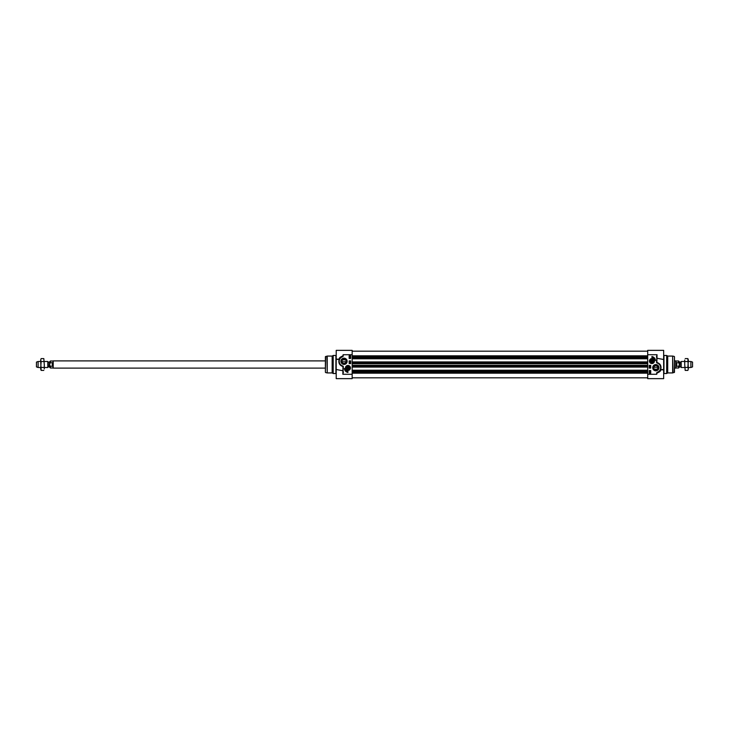 <?xml version="1.0" encoding="UTF-8"?>
<svg xmlns="http://www.w3.org/2000/svg" width="729" height="729" viewBox="0 0 729 729"><rect width="100%" height="100%" fill="white"/><g stroke="black" fill="none" stroke-linecap="round" stroke-linejoin="round"><path stroke-width="1.09" d="M684.722 360.071L684.722 364.5L684.722 360.071M685.178 370.405L684.722 364.5L685.178 370.405L687.875 370.405L688.34 368.929L687.875 370.405M687.875 358.595L688.34 368.929L687.875 367.452L688.34 360.071L687.875 358.595L685.178 358.595M685.178 367.452L687.875 367.452M685.178 361.548L687.875 361.548M352.162 370.223L647.707 370.223M352.162 367.088L647.707 367.088M352.162 361.912L647.707 361.912M352.162 358.777L647.707 358.777M680.676 366.878L679.546 366.878L679.546 362.122L680.676 362.122L680.886 366.997L681.178 361.493L681.178 367.507L684.722 367.507M678.59 366.268L678.59 367.99L679.31 367.27L679.31 361.73L678.59 361.01L678.59 362.732C679.583 363.908 679.583 365.092 678.59 366.268L676.722 366.268L676.722 362.732L678.59 362.732M676.722 366.268L676.722 362.732M678.59 361.01L675.993 361.01L675.993 367.99L678.59 367.99M674.489 360.891L675.792 360.891L675.792 368.109L674.489 368.109M688.34 361.493L690.901 361.493L690.901 367.507L688.34 367.507M690.901 361.493L692.55 362.094L692.55 366.906L690.901 367.507M657.941 367.689A2.105 2.105 0 0 1 655.836 369.794A2.105 2.105 0 0 1 653.722 367.689A2.105 2.105 0 0 1 655.836 365.584A2.105 2.105 0 0 1 657.941 367.689L657.339 369.166L654.323 369.166L653.804 368.263M657.895 367.252L653.767 367.252M663.654 359.506L656.738 358.212L663.654 359.506L663.654 369.494L660.538 369.703L663.654 369.922L663.654 378.643L647.707 378.643L647.707 374.278L656.738 374.278L657.011 373.066C659.289 372.191 660.556 371.207 660.811 370.113L660.292 370.195M647.707 374.278L647.707 354.722L657.039 354.722L656.537 362.459A0.501 0.501 0 0 0 656.774 362.842L657.503 363.179A4.811 4.811 0 0 1 658.761 371.508L656.893 372.555L656.738 374.278L656.957 372.765L658.761 371.508M652.71 367.689A3.116 3.116 0 0 0 657.394 370.396A3.116 3.116 0 0 0 657.394 364.992A3.116 3.116 0 0 0 652.71 367.689M651.917 356.554A4.338 4.338 0 0 1 655.499 360.573A3.609 3.609 0 0 0 651.917 357.456L651.917 356.554M649.411 361.065A2.515 2.515 0 0 0 653.175 363.242A2.515 2.515 0 0 0 653.175 358.896A2.515 2.515 0 0 0 649.411 361.065M650.715 370.523L650.715 373.23L649.211 373.23L649.211 370.523L650.715 370.523M650.715 365.402L650.715 368.109L649.211 368.109L649.211 365.402L650.715 365.402M652.391 358.704A2.406 2.406 0 0 1 654.305 361.384A2.406 2.406 0 0 1 651.762 363.47A2.406 2.406 0 0 1 649.512 361.065A2.406 2.406 0 0 1 652.391 358.704M651.617 362.577A1.531 1.531 0 0 0 653.375 360.582A1.531 1.531 0 0 0 650.769 360.053A1.531 1.531 0 0 0 651.617 362.577M650.523 361.065A1.403 1.403 0 0 0 651.644 362.441A1.403 1.403 0 0 0 653.312 361.256A1.403 1.403 0 0 0 652.008 359.67A1.403 1.403 0 0 0 650.523 361.065M650.66 361.065A1.267 1.267 0 0 1 652.555 359.971A1.267 1.267 0 0 1 652.555 362.167A1.267 1.267 0 0 1 650.66 361.065M651.489 361.821L651.052 361.065L652.355 360.317L652.792 361.065L651.489 361.821M663.654 359.078L663.654 350.357L647.707 350.357L647.707 354.722M674.489 371.425L674.489 356.754L674.489 372.246L672.648 372.929L672.648 356.071L672.958 372.883M672.648 356.071L667.709 356.071L667.709 372.929L672.648 372.929M667.709 356.071L666.671 355.47L666.671 373.53L667.709 372.929M658.415 367.689A2.579 2.579 0 0 1 655.836 370.268A2.579 2.579 0 0 1 653.257 367.689A2.579 2.579 0 0 1 655.836 365.111A2.579 2.579 0 0 1 658.415 367.689M660.811 370.113L660.674 369.703C661.65 366.067 660.392 363.643 656.893 362.45L657.039 354.722L656.437 357.01M656.583 373.048L656.893 372.555M659.408 371.353L658.943 371.754A5.112 5.112 0 0 0 657.613 362.896L657.995 363.051M659.909 370.779L658.943 371.754A5.112 5.112 0 0 0 657.613 362.896L656.783 362.431L656.738 357.01M657.503 363.179L656.537 362.459M650.377 367.261L649.475 367.143L650.377 367.261M649.457 366.651L650.396 366.915L649.457 366.651M649.703 366.477L649.703 365.958L650.396 366.213L649.703 366.477M649.457 372.173L650.432 372.929L649.457 372.173M649.721 372.3L650.232 372.756L649.721 372.3M649.657 372.346L650.168 372.801L649.657 372.346M650.14 371.899L649.493 371.726L650.131 371.416L650.14 371.899M650.396 370.724L650.396 371.325L649.493 371.006L650.396 370.724M341.928 361.311A2.105 2.105 0 0 1 344.033 359.206A2.105 2.105 0 0 1 346.138 361.311A2.105 2.105 0 0 1 344.033 363.416A2.105 2.105 0 0 1 341.928 361.311L342.53 359.834L345.537 359.834L346.065 360.737M341.974 361.748L346.093 361.748M336.206 369.494L343.131 370.788L336.206 369.494L336.206 359.506L339.331 359.297L336.206 359.078L336.206 350.357L352.162 350.357L352.162 354.722L343.131 354.722L342.858 355.934C340.58 356.809 339.313 357.793 339.058 358.887L339.568 358.805M352.162 354.722L352.162 374.278L342.83 374.278L343.332 366.541A0.501 0.501 0 0 0 343.095 366.158L342.357 365.821A4.811 4.811 0 0 1 341.108 357.492L342.976 356.445L343.131 354.722L342.912 356.235L341.108 357.492M347.15 361.311A3.116 3.116 0 0 0 342.475 358.604A3.116 3.116 0 0 0 342.475 364.008A3.116 3.116 0 0 0 347.15 361.311M347.943 372.446A4.338 4.338 0 0 1 344.37 368.427A3.609 3.609 0 0 0 347.943 371.544L347.943 372.446M350.458 367.935A2.515 2.515 0 0 0 346.694 365.758A2.515 2.515 0 0 0 346.694 370.104A2.515 2.515 0 0 0 350.458 367.935M349.155 358.477L349.155 355.77L350.658 355.77L350.658 358.477L349.155 358.477M349.155 363.598L349.155 360.891L350.658 360.891L350.658 363.598L349.155 363.598M347.469 370.296A2.406 2.406 0 0 1 345.564 367.616A2.406 2.406 0 0 1 348.107 365.53A2.406 2.406 0 0 1 350.357 367.935A2.406 2.406 0 0 1 347.469 370.296M348.252 366.423A1.531 1.531 0 0 0 346.494 368.418A1.531 1.531 0 0 0 349.1 368.947A1.531 1.531 0 0 0 348.252 366.423M349.346 367.935A1.403 1.403 0 0 0 348.225 366.559A1.403 1.403 0 0 0 346.557 367.744A1.403 1.403 0 0 0 347.851 369.33A1.403 1.403 0 0 0 349.346 367.935M349.209 367.935A1.267 1.267 0 0 1 347.314 369.029A1.267 1.267 0 0 1 347.314 366.833A1.267 1.267 0 0 1 349.209 367.935M348.38 367.179L348.817 367.935L347.514 368.683L347.077 367.935L348.38 367.179M336.206 369.922L336.206 378.643L352.162 378.643L352.162 374.278M325.599 356.463L325.371 372.246L325.371 356.754L327.221 356.071L327.221 372.929L326.911 356.117M327.221 372.929L332.16 372.929L332.16 356.071L327.221 356.071M332.16 372.929L333.199 373.53L333.199 355.47L332.16 356.071M341.454 361.311A2.579 2.579 0 0 1 344.033 358.732A2.579 2.579 0 0 1 346.612 361.311A2.579 2.579 0 0 1 344.033 363.889A2.579 2.579 0 0 1 341.454 361.311M339.058 358.887L339.195 359.297C338.21 362.933 339.468 365.357 342.967 366.55L342.83 374.278L343.432 371.99M343.286 355.952L342.976 356.445M340.461 357.647L340.917 357.246A5.112 5.112 0 0 0 342.256 366.104L341.865 365.949M340.917 357.246A5.112 5.112 0 0 0 342.256 366.104L343.086 366.569L343.131 371.99M342.357 365.821L343.332 366.541M349.492 361.739L350.394 361.857L349.492 361.739M350.403 362.349L349.473 362.085L350.403 362.349M350.166 362.523L350.157 363.042L349.473 362.787L350.166 362.523M350.412 356.827L349.483 356.007L350.412 356.827M350.148 356.7L349.638 356.244L350.148 356.7M350.212 356.654L349.692 356.199L350.212 356.654M349.729 357.101L350.376 357.274L349.738 357.584L349.729 357.101M349.473 358.276L349.473 357.675L350.376 357.994L349.473 358.276M348.899 365.721L349.647 366.222M44.278 368.929L44.278 364.5L44.278 368.929M43.822 358.595L44.278 364.5L43.822 358.595L41.125 358.595L40.66 360.071L41.125 358.595M41.125 370.405L40.66 360.071L41.125 361.548L40.66 368.929L41.125 370.405L43.822 370.405M43.822 361.548L41.125 361.548M43.822 367.452L41.125 367.452M48.324 362.122L49.454 362.122L49.454 366.878L48.324 366.878L48.114 362.003L47.822 367.507L47.822 361.493L44.278 361.493M49.454 362.122L49.69 367.27L50.41 367.99L50.41 366.268C49.417 365.092 49.417 363.908 50.41 362.732L52.278 362.732L52.278 366.268L50.41 366.268M52.278 362.732L52.278 366.268M50.41 367.99L53.007 367.99L53.007 361.01L50.41 361.01L49.69 361.73M325.371 368.109L53.208 368.109L53.208 360.891L325.371 360.891M40.66 367.507L38.099 367.507L38.099 361.493L40.66 361.493M38.099 367.507L36.45 366.906L36.45 362.094L38.099 361.493M352.162 373.193L647.707 373.193M352.162 372.109L647.707 372.109M352.162 371.599L647.707 371.599M352.162 371.343L647.707 371.343M352.162 371.043L647.707 371.043M352.162 370.341L647.707 370.341M352.162 366.969L647.707 366.969M352.162 366.259L647.707 366.259M352.162 365.967L647.707 365.967M352.162 365.612L647.707 365.612M352.162 365.293L647.707 365.293M352.162 363.707L647.707 363.707M352.162 363.388L647.707 363.388M352.162 363.033L647.707 363.033M352.162 362.741L647.707 362.741M352.162 362.031L647.707 362.031M352.162 358.659L647.707 358.659M352.162 357.957L647.707 357.957M352.162 357.657L647.707 357.657M352.162 357.401L647.707 357.401M352.162 356.891L647.707 356.891M352.162 355.807L647.707 355.807M651.48 363.252A2.223 2.223 0 0 0 654.104 361.511A2.223 2.223 0 0 0 652.355 358.887A2.223 2.223 0 0 0 649.739 360.627A2.223 2.223 0 0 0 651.48 363.252M674.489 356.754L674.27 372.537M666.671 373.53L663.955 373.53L663.955 355.47L666.671 355.47M348.389 365.748A2.223 2.223 0 0 0 345.765 367.489A2.223 2.223 0 0 0 347.505 370.113A2.223 2.223 0 0 0 350.13 368.373A2.223 2.223 0 0 0 348.389 365.748M333.199 355.47L335.905 355.47L335.905 373.53L333.199 373.53M50.41 362.732L50.41 361.01M352.162 377.822L647.707 377.822M352.162 351.178L647.707 351.178M680.886 366.997L681.178 367.507M681.178 361.493L684.722 361.493M659.572 371.179L660.146 371.179M674.27 356.463L672.958 356.117M340.297 357.821L339.723 357.821M325.599 372.537L326.911 372.883M340.926 357.246L339.96 358.221M48.114 362.003L47.822 361.493M47.822 367.507L44.278 367.507"/></g></svg>
